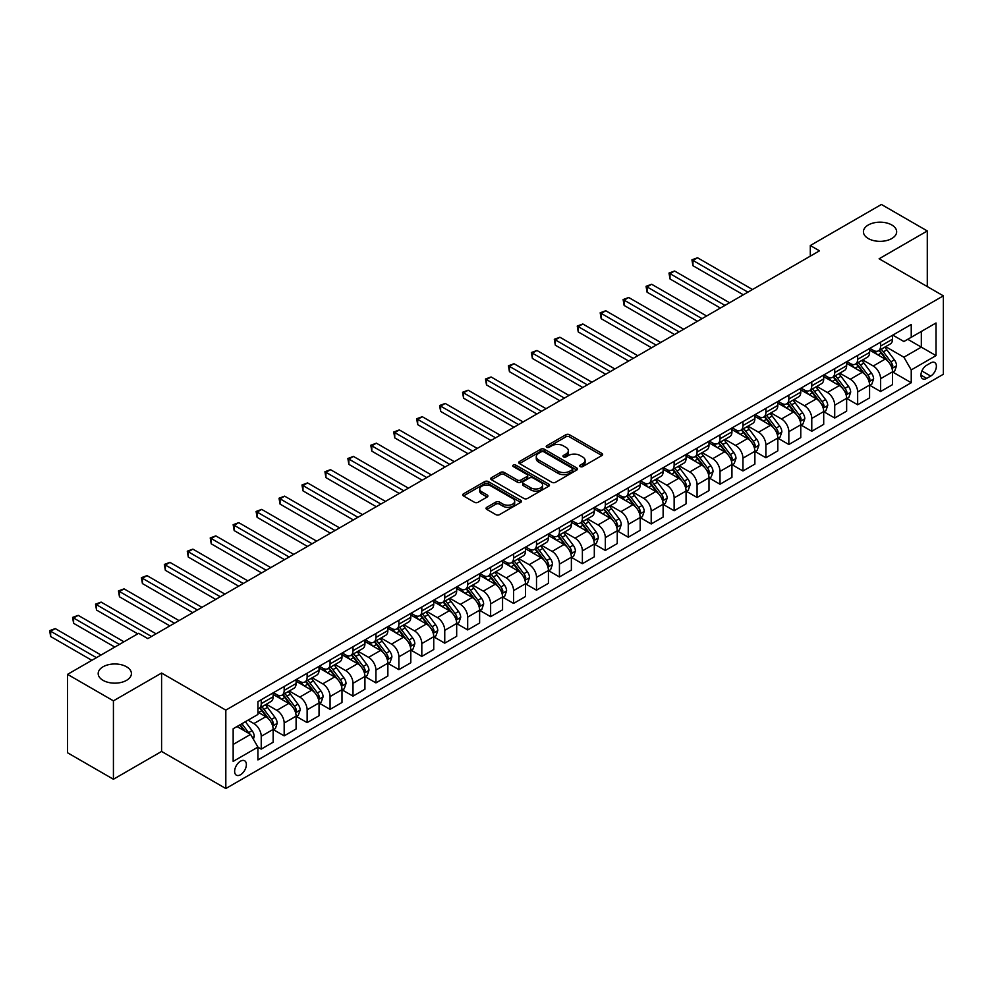<?xml version="1.0" encoding="UTF-8"?>
<svg xmlns="http://www.w3.org/2000/svg" width="993" height="993" viewBox="0 0 993 993"><rect width="100%" height="100%" fill="white"/><g stroke="black" fill="none" stroke-linecap="round" stroke-linejoin="round"><path stroke-width="1.49" d="M580.235 466.573A1.787 1.03 0 0 0 582.754 466.573L601.895 455.526A2.545 1.465 0 0 0 602.639 454.484A2.545 1.465 0 0 0 601.895 453.441L569.473 434.723A2.545 1.465 0 0 0 565.873 434.723L546.733 445.77A1.787 1.03 0 0 0 546.212 446.502A1.787 1.03 0 0 0 546.733 447.235A1.787 1.03 0 0 0 549.253 447.235L551.723 445.795A8.155 4.704 0 0 1 563.254 445.795L565.96 447.359A8.155 4.704 0 0 1 568.344 450.685A8.155 4.704 0 0 1 565.96 454.012L563.478 455.439A1.787 1.03 0 0 0 562.957 456.172A1.787 1.03 0 0 0 563.478 456.904A1.787 1.03 0 0 0 565.998 456.904L568.48 455.477A8.155 4.704 0 0 1 580.011 455.477L582.705 457.028A8.155 4.704 0 0 1 585.1 460.355A8.155 4.704 0 0 1 582.705 463.681L580.235 465.121A1.787 1.03 0 0 0 579.713 465.841A1.787 1.03 0 0 0 580.235 466.573L580.235 465.121M126.545 666.787A16.608 9.595 0 0 0 108.436 664.702A16.608 9.595 0 0 0 98.183 673.564A16.608 9.595 0 0 0 103.049 680.354A16.608 9.595 0 0 0 121.158 682.427A16.608 9.595 0 0 0 131.411 673.564A16.608 9.595 0 0 0 126.545 666.787M891.788 224.977A16.608 9.595 0 0 0 873.679 222.904A16.608 9.595 0 0 0 863.426 231.754A16.608 9.595 0 0 0 868.292 238.543A16.608 9.595 0 0 0 886.389 240.616A16.608 9.595 0 0 0 896.654 231.754A16.608 9.595 0 0 0 891.788 224.977M240.505 774.751A8.304 4.791 120 0 0 245.929 767.428A8.304 4.791 120 0 0 244.65 760.775A8.304 4.791 120 0 0 240.505 761.184A8.304 4.791 120 0 0 235.08 768.508A8.304 4.791 120 0 0 236.346 775.161A8.304 4.791 120 0 0 240.505 774.751M486.793 507.311A2.545 1.465 0 0 0 486.049 508.354A2.545 1.465 0 0 0 486.793 509.397L495.892 514.647A2.545 1.465 0 0 0 499.491 514.647L520.742 502.371A2.545 1.465 0 0 0 521.486 501.328A2.545 1.465 0 0 0 520.742 500.298L488.32 481.58A2.545 1.465 0 0 0 484.721 481.58L463.47 493.844A2.545 1.465 0 0 0 462.713 494.886A2.545 1.465 0 0 0 463.47 495.929L474.455 502.272A2.545 1.465 0 0 0 478.055 502.272L487.153 497.021A2.545 1.465 0 0 0 487.898 495.979A2.545 1.465 0 0 0 487.153 494.936L481.704 491.796A6.814 3.935 0 0 1 479.706 489.015A6.814 3.935 0 0 1 483.914 485.378A6.814 3.935 0 0 1 491.336 486.222L512.686 498.548A6.814 3.935 0 0 1 514.684 501.328A6.814 3.935 0 0 1 510.476 504.965A6.814 3.935 0 0 1 503.054 504.121L499.491 502.061A2.545 1.465 0 0 0 495.892 502.061L486.793 507.311L486.793 509.397L495.892 504.183L495.892 502.061M161.586 673.043L113.425 700.847L67.536 674.359L67.536 752.768L113.425 779.257L161.586 751.44L225.821 788.529L225.821 710.119L161.586 673.043L161.586 751.44M927.288 286.592L927.288 230.959L879.115 258.776L943.35 295.852L225.821 710.119M927.288 230.959L881.412 204.471L810.3 245.532L810.3 256.132M67.536 674.359L138.648 633.311L147.833 638.598L819.486 250.832L810.3 245.532M551.909 482.3A2.545 1.465 0 0 0 555.509 482.3L576.759 470.037A2.545 1.465 0 0 0 577.516 468.994A2.545 1.465 0 0 0 576.759 467.951L544.338 449.233A2.545 1.465 0 0 0 540.738 449.233L519.488 461.509A2.545 1.465 0 0 0 518.743 462.539A2.545 1.465 0 0 0 519.488 463.582L551.909 482.3M513.977 466.958A1.787 1.03 0 0 1 515.789 467.206L515.789 465.096L548.757 484.125A2.545 1.465 0 0 1 549.501 485.167A2.545 1.465 0 0 1 548.757 486.198L527.494 498.474A2.545 1.465 0 0 1 523.894 498.474L491.473 479.756L491.473 477.67A2.545 1.465 0 0 0 490.728 478.713A2.545 1.465 0 0 0 491.473 479.756M491.473 477.67L500.571 472.42A2.545 1.465 0 0 1 504.171 472.42L517.328 480.016A2.545 1.465 0 0 0 520.928 480.016L526.96 476.528A2.545 1.465 0 0 0 527.705 475.486A2.545 1.465 0 0 0 526.96 474.455L513.269 466.549A1.787 1.03 0 0 1 512.748 465.816A1.787 1.03 0 0 1 513.853 464.873A1.787 1.03 0 0 1 515.789 465.096M930.689 362.929L926.655 365.25A8.043 4.642 120 0 0 921.392 372.35A8.043 4.642 120 0 0 922.634 378.792A8.043 4.642 120 0 0 926.655 378.395L930.689 376.062A8.043 4.642 120 0 0 935.94 368.974A8.043 4.642 120 0 0 934.711 362.532A8.043 4.642 120 0 0 930.689 362.929M225.821 788.529L943.35 374.262L943.35 295.852M892.794 335.113L903.891 341.518L911.239 337.285L911.239 324.463L257.932 701.641L257.932 714.463L233.156 728.763L233.156 761.395L257.932 747.096L257.932 759.918L911.239 382.739L911.239 369.917L903.891 357.207L885.644 346.669M911.239 337.285L936.014 322.986L936.014 355.618L911.239 369.917M113.425 700.847L113.425 779.257M907.751 339.296L921.33 347.14L921.33 331.463L936.014 322.986M903.891 357.207L921.33 347.14L936.014 355.618M233.156 744.452L250.596 734.386L237.017 726.541M257.932 747.208L261.233 749.107L261.233 736.285A10.377 5.995 -120 0 0 253.898 723.574L248.027 720.186M261.233 749.107L273.162 742.218L273.162 729.408A10.377 5.995 -120 0 0 265.826 716.685L257.932 712.13M273.447 729.669L284.172 735.863L284.172 723.041A10.377 5.995 -120 0 0 276.836 710.33L266.298 704.248M284.172 735.863L296.1 728.974L296.1 716.164A10.377 5.995 -120 0 0 288.764 703.441L273.162 694.442M296.386 716.425L307.122 722.619L307.122 709.809A10.377 5.995 -120 0 0 299.774 697.086L289.236 691.004M307.122 722.619L319.038 715.742L319.038 702.92A10.377 5.995 -120 0 0 311.703 690.197L296.1 681.198M319.324 703.181L330.061 709.374L330.061 696.565A10.377 5.995 -120 0 0 322.713 683.842L312.174 677.76M330.061 709.374L341.989 702.498L341.989 689.676A10.377 5.995 -120 0 0 334.641 676.953L319.038 667.954M342.262 689.936L352.999 696.13L352.999 683.321A10.377 5.995 -120 0 0 345.651 670.598L335.113 664.516M352.999 696.13L364.928 689.254L364.928 676.432A10.377 5.995 -120 0 0 357.579 663.709L341.989 654.71M365.201 676.692L375.937 682.886L375.937 670.076A10.377 5.995 -120 0 0 368.589 657.354L358.051 651.271M375.937 682.886L387.866 676.01L387.866 663.187A10.377 5.995 -120 0 0 380.518 650.477L364.928 641.466M388.139 663.448L398.876 669.642L398.876 656.832A10.377 5.995 -120 0 0 391.527 644.109L380.989 638.027M398.876 669.642L410.804 662.765L410.804 649.943A10.377 5.995 -120 0 0 403.456 637.233L387.866 628.221M411.077 650.204L421.814 656.41L421.814 643.588A10.377 5.995 -120 0 0 414.466 630.865L403.928 624.783M421.814 656.41L433.742 649.521L433.742 636.699A10.377 5.995 -120 0 0 426.394 623.989L410.804 614.977M434.015 636.96L444.752 643.166L444.752 630.344A10.377 5.995 -120 0 0 437.404 617.621L426.866 611.539M444.752 643.166L456.681 636.277L456.681 623.455A10.377 5.995 -120 0 0 449.332 610.745L433.742 601.733M456.954 623.716L467.691 629.922L467.691 617.1A10.377 5.995 -120 0 0 460.342 604.377L449.804 598.295M467.691 629.922L479.619 623.033L479.619 610.211A10.377 5.995 -120 0 0 472.271 597.501L456.681 588.489M479.892 610.472L490.629 616.678L490.629 603.856A10.377 5.995 -120 0 0 483.293 591.145L472.742 585.051M490.629 616.678L502.557 609.789L502.557 596.967A10.377 5.995 -120 0 0 495.222 584.256L479.619 575.245M502.83 597.227L513.567 603.434L513.567 590.612A10.377 5.995 -120 0 0 506.231 577.901L495.681 571.807M513.567 603.434L525.496 596.545L525.496 583.723A10.377 5.995 -120 0 0 518.16 571.012L502.557 562.001M525.769 583.983L536.505 590.19L536.505 577.367A10.377 5.995 -120 0 0 529.17 564.657L518.631 558.562M536.505 590.19L548.434 583.301L548.434 570.479A10.377 5.995 -120 0 0 541.098 557.768L525.496 548.757M548.707 570.739L559.444 576.945L559.444 564.123A10.377 5.995 -120 0 0 552.108 551.413L541.57 545.318M559.444 576.945L571.372 570.056L571.372 557.234A10.377 5.995 -120 0 0 564.036 544.524L548.434 535.512M571.645 557.495L582.382 563.701L582.382 550.879A10.377 5.995 -120 0 0 575.046 538.169L564.508 532.074M582.382 563.701L594.311 556.812L594.311 543.99A10.377 5.995 -120 0 0 586.975 531.28L571.372 522.268M594.584 544.251L605.32 550.457L605.32 537.635A10.377 5.995 -120 0 0 597.985 524.925L587.446 518.83M605.32 550.457L617.249 543.568L617.249 530.746A10.377 5.995 -120 0 0 609.913 518.036L594.311 509.024M617.522 531.019L628.259 537.213L628.259 524.391A10.377 5.995 -120 0 0 620.923 511.68L610.385 505.598M628.259 537.213L640.187 530.324L640.187 517.502A10.377 5.995 -120 0 0 632.851 504.792L617.249 495.78M640.46 517.775L651.197 523.969L651.197 511.147A10.377 5.995 -120 0 0 643.861 498.436L633.323 492.354M651.197 523.969L663.125 517.08L663.125 504.258A10.377 5.995 -120 0 0 655.79 491.547L640.187 482.536M663.398 504.531L674.135 510.725L674.135 497.903A10.377 5.995 -120 0 0 666.8 485.192L656.261 479.11M674.135 510.725L686.064 503.836L686.064 491.014A10.377 5.995 -120 0 0 678.728 478.303L663.125 469.292M686.337 491.287L697.074 497.481L697.074 484.658A10.377 5.995 -120 0 0 689.738 471.948L679.2 465.866M697.074 497.481L709.002 490.592L709.002 477.77A10.377 5.995 -120 0 0 701.666 465.059L686.064 456.06M709.275 478.043L720.012 484.236L720.012 471.414A10.377 5.995 -120 0 0 712.676 458.704L702.138 452.622M720.012 484.236L731.94 477.348L731.94 464.525A10.377 5.995 -120 0 0 724.605 451.815L709.002 442.816M732.226 464.798L742.95 470.992L742.95 458.17A10.377 5.995 -120 0 0 735.614 445.46L725.076 439.378M742.95 470.992L754.879 464.103L754.879 451.281A10.377 5.995 -120 0 0 747.543 438.571L731.94 429.572M755.164 451.554L765.888 457.748L765.888 444.926A10.377 5.995 -120 0 0 758.553 432.216L748.014 426.134M765.888 457.748L777.817 450.859L777.817 438.037A10.377 5.995 -120 0 0 770.481 425.327L754.879 416.328M778.102 438.31L788.839 444.504L788.839 431.682A10.377 5.995 -120 0 0 781.491 418.972L770.953 412.889M788.839 444.504L800.768 437.615L800.768 424.793A10.377 5.995 -120 0 0 793.419 412.083L777.817 403.084M801.041 425.066L811.778 431.26L811.778 418.438A10.377 5.995 -120 0 0 804.429 405.727L793.891 399.645M811.778 431.26L823.706 424.371L823.706 411.561A10.377 5.995 -120 0 0 816.358 398.838L800.768 389.839M823.979 411.822L834.716 418.016L834.716 405.194A10.377 5.995 -120 0 0 827.368 392.483L816.829 386.401M834.716 418.016L846.644 411.127L846.644 398.317A10.377 5.995 -120 0 0 839.296 385.594L823.706 376.595M846.917 398.578L857.654 404.772L857.654 391.95A10.377 5.995 -120 0 0 850.306 379.239L839.768 373.157M857.654 404.772L869.583 397.883L869.583 385.073A10.377 5.995 -120 0 0 862.234 372.35L846.644 363.351M869.856 385.334L880.592 391.527L880.592 378.705A10.377 5.995 -120 0 0 873.244 365.995L862.706 359.913M880.592 391.527L892.521 384.639L892.521 371.829A10.377 5.995 -120 0 0 885.173 359.106L869.583 350.107M869.856 348.357L873.244 350.318A10.377 5.995 -120 0 0 878.445 350.827A10.377 5.995 -120 0 0 880.592 346.073L880.592 342.163M846.917 361.601L850.306 363.562A10.377 5.995 -120 0 0 855.494 364.071A10.377 5.995 -120 0 0 857.654 359.317L857.654 355.407M823.979 374.845L827.368 376.806A10.377 5.995 -120 0 0 832.556 377.315A10.377 5.995 -120 0 0 834.716 372.561L834.716 368.651M801.041 388.089L804.429 390.05A10.377 5.995 -120 0 0 809.618 390.559A10.377 5.995 -120 0 0 811.778 385.805L811.778 381.883M778.102 401.333L781.491 403.295A10.377 5.995 -120 0 0 786.679 403.803A10.377 5.995 -120 0 0 788.839 399.049L788.839 395.127M755.164 414.577L758.553 416.539A10.377 5.995 -120 0 0 763.741 417.048A10.377 5.995 -120 0 0 765.888 412.294L765.888 408.371M732.226 427.822L735.614 429.783A10.377 5.995 -120 0 0 740.803 430.292A10.377 5.995 -120 0 0 742.95 425.538L742.95 421.615M709.275 441.066L712.676 443.027A10.377 5.995 -120 0 0 717.865 443.536A10.377 5.995 -120 0 0 720.012 438.782L720.012 434.86M686.337 454.31L689.738 456.271A10.377 5.995 -120 0 0 694.926 456.78A10.377 5.995 -120 0 0 697.074 452.026L697.074 448.104M663.398 467.554L666.8 469.515A10.377 5.995 -120 0 0 671.988 470.024A10.377 5.995 -120 0 0 674.135 465.27L674.135 461.348M640.46 480.798L643.861 482.747A10.377 5.995 -120 0 0 649.05 483.268A10.377 5.995 -120 0 0 651.197 478.514L651.197 474.592M617.522 494.042L620.923 495.991A10.377 5.995 -120 0 0 626.111 496.512A10.377 5.995 -120 0 0 628.259 491.758L628.259 487.836M594.584 507.274L597.985 509.235A10.377 5.995 -120 0 0 603.173 509.757A10.377 5.995 -120 0 0 605.32 505.003L605.32 501.08M571.645 520.518L575.046 522.479A10.377 5.995 -120 0 0 580.235 523.001A10.377 5.995 -120 0 0 582.382 518.247L582.382 514.324M548.707 533.762L552.108 535.724A10.377 5.995 -120 0 0 557.296 536.245A10.377 5.995 -120 0 0 559.444 531.491L559.444 527.568M525.769 547.006L529.17 548.968A10.377 5.995 -120 0 0 534.358 549.489A10.377 5.995 -120 0 0 536.505 544.735L536.505 540.813M502.83 560.251L506.231 562.212A10.377 5.995 -120 0 0 511.42 562.733A10.377 5.995 -120 0 0 513.567 557.979L513.567 554.057M479.892 573.495L483.293 575.456A10.377 5.995 -120 0 0 488.482 575.977A10.377 5.995 -120 0 0 490.629 571.223L490.629 567.301M456.954 586.739L460.342 588.7A10.377 5.995 -120 0 0 465.543 589.221A10.377 5.995 -120 0 0 467.691 584.467L467.691 580.545M434.015 599.983L437.404 601.944A10.377 5.995 -120 0 0 442.605 602.466A10.377 5.995 -120 0 0 444.752 597.712L444.752 593.789M411.077 613.227L414.466 615.188A10.377 5.995 -120 0 0 419.667 615.71A10.377 5.995 -120 0 0 421.814 610.956L421.814 607.033M388.139 626.471L391.527 628.432A10.377 5.995 -120 0 0 396.716 628.941A10.377 5.995 -120 0 0 398.876 624.2L398.876 620.277M365.201 639.715L368.589 641.677A10.377 5.995 -120 0 0 373.778 642.186A10.377 5.995 -120 0 0 375.937 637.444L375.937 633.522M342.262 652.96L345.651 654.921A10.377 5.995 -120 0 0 350.839 655.43A10.377 5.995 -120 0 0 352.999 650.688L352.999 646.766M319.324 666.204L322.713 668.165A10.377 5.995 -120 0 0 327.901 668.674A10.377 5.995 -120 0 0 330.061 663.932L330.061 660.01M296.386 679.448L299.774 681.409A10.377 5.995 -120 0 0 304.963 681.918A10.377 5.995 -120 0 0 307.122 677.164L307.122 673.254M273.447 692.692L276.836 694.653A10.377 5.995 -120 0 0 282.024 695.162A10.377 5.995 -120 0 0 284.172 690.408L284.172 686.498M892.794 372.09L911.239 382.739M878.445 350.827L890.373 343.938A10.377 5.995 -120 0 0 892.521 339.196L892.521 335.274M855.494 364.071L867.423 357.182A10.377 5.995 -120 0 0 869.583 352.441L869.583 348.518M832.556 377.315L844.484 370.426A10.377 5.995 -120 0 0 846.644 365.685L846.644 361.762M809.618 390.559L821.546 383.67A10.377 5.995 -120 0 0 823.706 378.916L823.706 375.006M786.679 403.803L798.608 396.915A10.377 5.995 -120 0 0 800.768 392.161L800.768 388.251M763.741 417.048L775.67 410.159A10.377 5.995 -120 0 0 777.817 405.405L777.817 401.495M740.803 430.292L752.731 423.403A10.377 5.995 -120 0 0 754.879 418.649L754.879 414.739M717.865 443.536L729.793 436.647A10.377 5.995 -120 0 0 731.94 431.893L731.94 427.983M694.926 456.78L706.855 449.891A10.377 5.995 -120 0 0 709.002 445.137L709.002 441.215M671.988 470.024L683.916 463.135A10.377 5.995 -120 0 0 686.064 458.381L686.064 454.459M649.05 483.268L660.978 476.379A10.377 5.995 -120 0 0 663.125 471.625L663.125 467.703M626.111 496.512L638.04 489.623A10.377 5.995 -120 0 0 640.187 484.869L640.187 480.947M603.173 509.757L615.101 502.868A10.377 5.995 -120 0 0 617.249 498.114L617.249 494.191M580.235 523.001L592.163 516.112A10.377 5.995 -120 0 0 594.311 511.358L594.311 507.435M557.296 536.245L569.225 529.356A10.377 5.995 -120 0 0 571.372 524.602L571.372 520.68M534.358 549.489L546.287 542.6A10.377 5.995 -120 0 0 548.434 537.846L548.434 533.924M511.42 562.733L523.348 555.844A10.377 5.995 -120 0 0 525.496 551.09L525.496 547.168M488.482 575.977L500.41 569.088A10.377 5.995 -120 0 0 502.557 564.334L502.557 560.412M465.543 589.221L477.472 582.332A10.377 5.995 -120 0 0 479.619 577.578L479.619 573.656M442.605 602.466L454.533 595.577A10.377 5.995 -120 0 0 456.681 590.823L456.681 586.9M419.667 615.71L431.595 608.821A10.377 5.995 -120 0 0 433.742 604.067L433.742 600.144M396.716 628.941L408.644 622.065A10.377 5.995 -120 0 0 410.804 617.311L410.804 613.389M373.778 642.186L385.706 635.309A10.377 5.995 -120 0 0 387.866 630.555L387.866 626.633M350.839 655.43L362.768 648.553A10.377 5.995 -120 0 0 364.928 643.799L364.928 639.877M327.901 668.674L339.829 661.797A10.377 5.995 -120 0 0 341.989 657.043L341.989 653.121M304.963 681.918L316.891 675.041A10.377 5.995 -120 0 0 319.038 670.287L319.038 666.365M282.024 695.162L293.953 688.273A10.377 5.995 -120 0 0 296.1 683.532L296.1 679.609M257.932 708.828A10.377 5.995 -120 0 0 259.086 708.406L271.015 701.517A10.377 5.995 -120 0 0 273.162 696.776L273.162 692.853M259.086 708.406A10.377 5.995 -120 0 0 261.233 703.652L261.233 699.742M250.596 734.386L257.932 747.096M580.942 466.822L582.705 465.804A8.155 4.704 0 0 0 585.1 462.477L585.1 460.355M568.344 450.685L568.344 452.808A8.155 4.704 0 0 1 565.96 456.135L564.198 457.152M601.895 453.441L601.895 455.526L569.473 436.846A2.545 1.465 0 0 0 565.873 436.846L547.441 447.483M576.759 467.951L576.759 470.037L544.338 451.356A2.545 1.465 0 0 0 540.738 451.356L519.513 463.607M572.266 469.714A1.787 1.03 0 0 0 572.787 468.994A1.787 1.03 0 0 0 572.266 468.262L543.804 451.827A1.787 1.03 0 0 0 541.284 451.827L538.665 453.342A8.155 4.704 0 0 0 536.282 456.668A8.155 4.704 0 0 0 538.665 459.995L558.128 471.228A8.155 4.704 0 0 0 569.647 471.228L572.266 469.714L572.266 471.836A1.787 1.03 0 0 0 572.787 471.104L572.787 468.994M536.282 456.668L536.282 458.791A8.155 4.704 0 0 0 538.665 462.117L538.665 459.995M572.266 471.836L569.647 473.351A8.155 4.704 0 0 1 558.128 473.351L538.665 462.117M491.51 479.768L500.571 474.542L500.571 472.42M527.705 475.486L527.705 477.608A2.545 1.465 0 0 1 526.96 478.651L520.928 482.139A2.545 1.465 0 0 1 517.328 482.139L504.171 474.542A2.545 1.465 0 0 0 500.571 474.542M515.789 467.206L548.719 486.222M530.97 487.898A6.814 3.935 0 0 0 538.392 488.742A6.814 3.935 0 0 0 542.6 485.105A6.814 3.935 0 0 0 540.602 482.325L533.08 477.981A2.545 1.465 0 0 0 529.48 477.981L523.448 481.468A2.545 1.465 0 0 0 522.703 482.511A2.545 1.465 0 0 0 523.448 483.554L530.97 487.898L530.97 490.008A6.814 3.935 0 0 0 538.392 490.865A6.814 3.935 0 0 0 542.6 487.228L542.6 485.105M522.703 482.511L522.703 484.634A2.545 1.465 0 0 0 523.448 485.664L523.448 483.554M530.97 490.008L523.448 485.664M514.684 501.328L514.684 503.451A6.814 3.935 0 0 1 510.476 507.088A6.814 3.935 0 0 1 503.054 506.231L499.491 504.183A2.545 1.465 0 0 0 495.892 504.183M479.706 489.015L479.706 491.125A6.814 3.935 0 0 0 481.704 493.906L481.704 491.796M487.116 497.034L481.704 493.906M520.717 502.396L488.32 483.69A2.545 1.465 0 0 0 484.721 483.69L463.495 495.941L463.47 493.844M892.521 372.251L894.718 370.972L896.555 365.685A6.877 3.972 -120 0 0 894.358 359.826L886.861 349.809A19.848 11.457 -120 0 0 884.689 347.215M877.241 354.526A19.848 11.457 -120 0 0 873.17 350.268M891.888 368.031L892.844 365.97A6.877 3.972 -120 0 0 890.87 361.837L883.373 351.832A19.848 11.457 -120 0 0 881.213 349.238M879.364 350.293A16.484 9.52 60 0 1 882.069 353.371L888.412 361.849M752.495 289.497L697.533 257.77L692.953 260.414L692.953 265.714L743.323 294.797M879.004 350.504A19.848 11.457 60 0 1 881.176 353.098L886.153 359.751M692.953 265.714L691.935 259.831L747.915 292.153M691.935 259.831L697.533 257.77M869.583 385.495L871.78 384.217L873.617 378.916A6.877 3.972 -120 0 0 871.42 373.07L863.922 363.053A19.848 11.457 -120 0 0 861.75 360.459M854.303 367.77A19.848 11.457 -120 0 0 850.231 363.512M868.949 381.275L869.905 379.214A6.877 3.972 -120 0 0 867.932 375.081L860.435 365.064A19.848 11.457 -120 0 0 858.275 362.47M856.425 363.537A16.484 9.52 60 0 1 859.131 366.616L865.474 375.093M729.557 302.741L674.595 271.015L670.014 273.658L670.014 278.959L720.384 308.041M856.065 363.748A19.848 11.457 60 0 1 858.237 366.343L863.215 372.996M670.014 278.959L668.997 273.075L724.977 305.397M668.997 273.075L674.595 271.015M846.644 398.739L848.841 397.461L850.678 392.161A6.877 3.972 -120 0 0 848.481 386.314L840.984 376.297A19.848 11.457 -120 0 0 838.812 373.703M831.364 381.014A19.848 11.457 -120 0 0 827.293 376.757M846.011 394.519L846.967 392.458A6.877 3.972 -120 0 0 844.993 388.325L837.496 378.308A19.848 11.457 -120 0 0 835.324 375.714M833.487 376.781A16.484 9.52 60 0 1 836.193 379.86L842.536 388.337M706.619 315.985L651.656 284.259L647.076 286.903L647.076 292.203L697.446 321.285M833.127 376.992A19.848 11.457 60 0 1 835.299 379.587L840.277 386.24M647.076 292.203L646.058 286.319L702.026 318.641M646.058 286.319L651.656 284.259M823.706 411.983L825.903 410.705L827.74 405.405A6.877 3.972 -120 0 0 825.543 399.558L818.046 389.541A19.848 11.457 -120 0 0 815.874 386.947M808.426 394.258A19.848 11.457 -120 0 0 804.355 390.001M823.073 407.763L824.029 405.703A6.877 3.972 -120 0 0 822.055 401.569L814.558 391.552A19.848 11.457 -120 0 0 812.386 388.958M810.549 390.026A16.484 9.52 60 0 1 813.255 393.104L819.597 401.582M683.68 329.229L628.718 297.503L624.138 300.147L624.138 305.447L674.508 334.529M810.189 390.237A19.848 11.457 60 0 1 812.361 392.831L817.338 399.484M624.138 305.447L623.12 299.563L679.088 331.885M623.12 299.563L628.718 297.503M800.768 425.227L802.965 423.949L804.802 418.649A6.877 3.972 -120 0 0 802.605 412.803L795.108 402.786A19.848 11.457 -120 0 0 792.935 400.191M785.488 407.502A19.848 11.457 -120 0 0 781.417 403.245M800.135 421.007L801.09 418.947A6.877 3.972 -120 0 0 799.117 414.813L791.62 404.796A19.848 11.457 -120 0 0 789.447 402.202M787.61 403.27A16.484 9.52 60 0 1 790.304 406.348L796.659 414.813M660.742 342.473L605.78 310.747L601.187 313.391L601.187 318.691L651.569 347.773M787.25 403.481A19.848 11.457 60 0 1 789.423 406.075L794.4 412.728M601.187 318.691L600.182 312.807L656.15 345.13M600.182 312.807L605.78 310.747M777.817 438.472L780.026 437.193L781.863 431.893A6.877 3.972 -120 0 0 779.666 426.047L772.169 416.03A19.848 11.457 -120 0 0 769.997 413.436M762.537 420.747A19.848 11.457 -120 0 0 758.478 416.489M777.196 434.251L778.152 432.191A6.877 3.972 -120 0 0 776.178 428.057L768.681 418.041A19.848 11.457 -120 0 0 766.509 415.446M764.672 416.514A16.484 9.52 60 0 1 767.366 419.592L773.721 428.057M637.804 355.717L582.841 323.991L578.249 326.635L578.249 331.935L628.631 361.018M764.312 416.725A19.848 11.457 60 0 1 766.472 419.319L771.462 425.972M578.249 331.935L577.243 326.052L633.211 358.374M577.243 326.052L582.841 323.991M754.879 451.716L757.088 450.437L758.925 445.137A6.877 3.972 -120 0 0 756.728 439.291L749.231 429.274A19.848 11.457 -120 0 0 747.059 426.68M739.599 433.991A19.848 11.457 -120 0 0 735.54 429.733M754.258 447.495L755.214 445.435A6.877 3.972 -120 0 0 753.24 441.302L745.743 431.285A19.848 11.457 -120 0 0 743.571 428.691M741.721 429.758A16.484 9.52 60 0 1 744.427 432.836L750.782 441.302M614.866 368.962L559.903 337.235L555.31 339.879L555.31 345.179L605.693 374.262M741.374 429.969A19.848 11.457 60 0 1 743.534 432.563L748.523 439.216M555.31 345.179L554.305 339.296L610.273 371.618M554.305 339.296L559.903 337.235M731.94 464.96L734.15 463.681L735.987 458.381A6.877 3.972 -120 0 0 733.79 452.523L726.293 442.518A19.848 11.457 -120 0 0 724.12 439.924M716.661 447.235A19.848 11.457 -120 0 0 712.602 442.977M731.32 460.74L732.263 458.679A6.877 3.972 -120 0 0 730.302 454.546L722.805 444.529A19.848 11.457 -120 0 0 720.633 441.935M718.783 443.002A16.484 9.52 60 0 1 721.489 446.08L727.844 454.546M591.927 382.206L536.965 350.479L532.372 353.123L532.372 358.423L582.754 387.506M718.435 443.213A19.848 11.457 60 0 1 720.595 445.807L725.585 452.46M532.372 358.423L531.367 352.54L587.335 384.862M531.367 352.54L536.965 350.479M709.002 478.192L711.211 476.925L713.048 471.625A6.877 3.972 -120 0 0 710.851 465.767L703.354 455.762A19.848 11.457 -120 0 0 701.182 453.168M693.722 460.479A19.848 11.457 -120 0 0 689.663 456.221M708.381 473.984L709.325 471.923A6.877 3.972 -120 0 0 707.364 467.79L699.866 457.773A19.848 11.457 -120 0 0 697.694 455.179M695.845 456.246A16.484 9.52 60 0 1 698.551 459.325L704.906 467.79M568.989 395.45L514.026 363.723L509.434 366.367L509.434 371.667L559.816 400.75M695.497 456.457A19.848 11.457 60 0 1 697.657 459.051L702.647 465.705M509.434 371.667L508.428 365.784L564.396 398.094M508.428 365.784L514.026 363.723M686.064 491.436L688.273 490.17L690.098 484.869A6.877 3.972 -120 0 0 687.913 479.011L680.416 469.006A19.848 11.457 -120 0 0 678.244 466.412M670.784 473.723A19.848 11.457 -120 0 0 666.725 469.466M685.443 487.228L686.386 485.167A6.877 3.972 -120 0 0 684.425 481.034L676.928 471.017A19.848 11.457 -120 0 0 674.756 468.423M672.906 469.49A16.484 9.52 60 0 1 675.612 472.569L681.955 481.034M546.051 408.694L491.088 376.968L486.496 379.611L486.496 384.912L536.865 413.994M672.559 469.701A19.848 11.457 60 0 1 674.719 472.296L679.708 478.949M486.496 384.912L485.49 379.028L541.458 411.338M485.49 379.028L491.088 376.968M663.125 504.68L665.335 503.414L667.159 498.114A6.877 3.972 -120 0 0 664.975 492.255L657.478 482.25A19.848 11.457 -120 0 0 655.306 479.656M647.846 486.967A19.848 11.457 -120 0 0 643.787 482.71M662.505 500.472L663.448 498.412A6.877 3.972 -120 0 0 661.487 494.278L653.99 484.261A19.848 11.457 -120 0 0 651.818 481.667M649.968 482.735A16.484 9.52 60 0 1 652.674 485.813L659.017 494.278M523.112 421.938L468.15 390.212L463.557 392.856L463.557 398.156L513.927 427.238M649.621 482.946A19.848 11.457 60 0 1 651.78 485.54L656.77 492.193M463.557 398.156L462.552 392.272L518.52 424.582M462.552 392.272L468.15 390.212M640.187 517.924L642.397 516.658L644.221 511.358A6.877 3.972 -120 0 0 642.037 505.499L634.527 495.495A19.848 11.457 -120 0 0 632.367 492.9M624.907 500.211A19.848 11.457 -120 0 0 620.848 495.954M639.566 513.716L640.51 511.656A6.877 3.972 -120 0 0 638.549 507.51L631.051 497.505A19.848 11.457 -120 0 0 628.879 494.911M627.03 495.979A16.484 9.52 60 0 1 629.736 499.057L636.079 507.522M500.174 435.182L445.212 403.456L440.619 406.1L440.619 411.4L490.989 440.482M626.682 496.19A19.848 11.457 60 0 1 628.842 498.784L633.832 505.437M440.619 411.4L439.614 405.516L495.581 437.826M439.614 405.516L445.212 403.456M617.249 531.168L619.458 529.902L621.283 524.602A6.877 3.972 -120 0 0 619.098 518.743L611.589 508.739A19.848 11.457 -120 0 0 609.429 506.145M601.969 513.455A19.848 11.457 -120 0 0 597.91 509.198M616.628 526.96L617.572 524.9A6.877 3.972 -120 0 0 615.61 520.754L608.113 510.75A19.848 11.457 -120 0 0 605.941 508.155M604.092 509.223A16.484 9.52 60 0 1 606.797 512.301L613.14 520.766M477.236 448.426L422.273 416.7L417.681 419.344L417.681 424.644L468.051 453.727M603.744 509.421A19.848 11.457 60 0 1 605.904 512.016L610.894 518.681M417.681 424.644L416.675 418.761L472.643 451.07M416.675 418.761L422.273 416.7M594.311 544.412L596.508 543.146L598.345 537.846A6.877 3.972 -120 0 0 596.148 531.987L588.65 521.983A19.848 11.457 -120 0 0 586.491 519.389M579.031 526.7A19.848 11.457 -120 0 0 574.972 522.442M593.69 540.204L594.633 538.144A6.877 3.972 -120 0 0 592.672 533.998L585.162 523.994A19.848 11.457 -120 0 0 583.003 521.399M581.153 522.467A16.484 9.52 60 0 1 583.859 525.545L590.202 534.011M454.298 461.671L399.335 429.932L394.742 432.588L394.742 437.888L445.112 466.971M580.806 522.666A19.848 11.457 60 0 1 582.965 525.26L587.955 531.925M394.742 437.888L393.737 432.005L449.705 464.314M393.737 432.005L399.335 429.932M571.372 557.656L573.569 556.39L575.406 551.09A6.877 3.972 -120 0 0 573.209 545.231L565.712 535.227A19.848 11.457 -120 0 0 563.552 532.633M556.092 539.944A19.848 11.457 -120 0 0 552.034 535.686M570.752 553.449L571.695 551.388A6.877 3.972 -120 0 0 569.734 547.242L562.224 537.238A19.848 11.457 -120 0 0 560.064 534.644M558.215 535.711A16.484 9.52 60 0 1 560.921 538.789L567.264 547.255M431.347 474.915L376.397 443.176L371.804 445.832L371.804 451.132L422.174 480.215M557.855 535.91A19.848 11.457 60 0 1 560.027 538.504L565.017 545.169M371.804 451.132L370.799 445.249L426.767 477.559M370.799 445.249L376.397 443.176M548.434 570.901L550.631 569.634L552.468 564.334A6.877 3.972 -120 0 0 550.271 558.476L542.774 548.471A19.848 11.457 -120 0 0 540.614 545.877M533.154 553.175A19.848 11.457 -120 0 0 529.095 548.93M547.813 566.693L548.757 564.632A6.877 3.972 -120 0 0 546.783 560.486L539.286 550.482A19.848 11.457 -120 0 0 537.126 547.888M535.277 548.955A16.484 9.52 60 0 1 537.983 552.034L544.325 560.499M408.408 488.159L353.458 456.42L348.866 459.076L348.866 464.376L399.236 493.459M534.917 549.154A19.848 11.457 60 0 1 537.089 551.748L542.079 558.401M348.866 464.376L347.86 458.493L403.828 490.803M347.86 458.493L353.458 456.42M525.496 584.145L527.693 582.879L529.53 577.578A6.877 3.972 -120 0 0 527.333 571.72L519.836 561.715A19.848 11.457 -120 0 0 517.676 559.121M510.216 566.42A19.848 11.457 -120 0 0 506.145 562.175M524.863 579.937L525.818 577.876A6.877 3.972 -120 0 0 523.845 573.731L516.348 563.726A19.848 11.457 -120 0 0 514.188 561.132M512.338 562.199A16.484 9.52 60 0 1 515.044 565.278L521.387 573.743M385.47 501.403L330.52 469.664L325.927 472.32L325.927 477.621L376.297 506.703M511.978 562.398A19.848 11.457 60 0 1 514.151 564.992L519.14 571.645M325.927 477.621L324.922 471.737L380.89 504.047M324.922 471.737L330.52 469.664M502.557 597.389L504.754 596.123L506.591 590.823A6.877 3.972 -120 0 0 504.394 584.964L496.897 574.959A19.848 11.457 -120 0 0 494.737 572.365M487.278 579.664A19.848 11.457 -120 0 0 483.206 575.419M501.924 593.181L502.88 591.12A6.877 3.972 -120 0 0 500.906 586.975L493.409 576.97A19.848 11.457 -120 0 0 491.25 574.376M489.4 575.443A16.484 9.52 60 0 1 492.106 578.522L498.449 586.987M362.532 514.647L307.569 482.908L302.989 485.565L302.989 490.865L353.359 519.947M489.04 575.642A19.848 11.457 60 0 1 491.212 578.236L496.19 584.889M302.989 490.865L301.984 484.981L357.952 517.291M301.984 484.981L307.569 482.908M479.619 610.633L481.816 609.367L483.653 604.067A6.877 3.972 -120 0 0 481.456 598.208L473.959 588.204A19.848 11.457 -120 0 0 471.799 585.609M464.339 592.908A19.848 11.457 -120 0 0 460.268 588.663M478.986 606.425L479.942 604.352A6.877 3.972 -120 0 0 477.968 600.219L470.471 590.214A19.848 11.457 -120 0 0 468.311 587.62M466.462 588.688A16.484 9.52 60 0 1 469.168 591.766L475.51 600.231M339.594 527.891L284.631 496.152L280.051 498.809L280.051 504.096L330.421 533.179M466.102 588.886A19.848 11.457 60 0 1 468.274 591.48L473.251 598.134M280.051 504.096L279.033 498.225L335.013 530.535M279.033 498.225L284.631 496.152M456.681 623.877L458.878 622.611L460.715 617.311A6.877 3.972 -120 0 0 458.518 611.452L451.021 601.448A19.848 11.457 -120 0 0 448.861 598.853M441.401 606.152A19.848 11.457 -120 0 0 437.33 601.907M456.048 619.669L457.003 617.596A6.877 3.972 -120 0 0 455.03 613.463L447.533 603.459A19.848 11.457 -120 0 0 445.373 600.864M443.523 601.932A16.484 9.52 60 0 1 446.229 604.998L452.572 613.475M316.655 541.135L261.693 509.397L257.113 512.053L257.113 517.341L307.482 546.423M443.163 602.13A19.848 11.457 60 0 1 445.336 604.725L450.313 611.378M257.113 517.341L256.095 511.469L312.075 543.779M256.095 511.469L261.693 509.397M433.742 637.121L435.939 635.855L437.776 630.555A6.877 3.972 -120 0 0 435.579 624.696L428.082 614.692A19.848 11.457 -120 0 0 425.923 612.098M418.463 619.396A19.848 11.457 -120 0 0 414.391 615.151M433.109 632.913L434.065 630.84A6.877 3.972 -120 0 0 432.092 626.707L424.594 616.703A19.848 11.457 -120 0 0 422.435 614.108M420.585 615.176A16.484 9.52 60 0 1 423.291 618.242L429.634 626.72M293.717 554.379L238.754 522.641L234.174 525.297L234.174 530.585L284.544 559.667M420.225 615.375A19.848 11.457 60 0 1 422.397 617.969L427.375 624.622M234.174 530.585L233.156 524.714L289.137 557.023M233.156 524.714L238.754 522.641M410.804 650.365L413.001 649.099L414.838 643.799A6.877 3.972 -120 0 0 412.641 637.94L405.144 627.936A19.848 11.457 -120 0 0 402.972 625.342M395.524 632.64A19.848 11.457 -120 0 0 391.453 628.395M410.171 646.158L411.127 644.085A6.877 3.972 -120 0 0 409.153 639.951L401.656 629.947A19.848 11.457 -120 0 0 399.496 627.353M397.647 628.42A16.484 9.52 60 0 1 400.353 631.486L406.696 639.964M270.779 567.624L215.816 535.885L211.236 538.541L211.236 543.829L261.606 572.911M397.287 628.619A19.848 11.457 60 0 1 399.459 631.213L404.436 637.866M211.236 543.829L210.218 537.958L266.198 570.267M210.218 537.958L215.816 535.885M387.866 663.609L390.063 662.343L391.9 657.043A6.877 3.972 -120 0 0 389.703 651.185L382.206 641.168A19.848 11.457 -120 0 0 380.034 638.573M372.586 645.884A19.848 11.457 -120 0 0 368.515 641.627M387.233 659.402L388.189 657.329A6.877 3.972 -120 0 0 386.215 653.195L378.718 643.191A19.848 11.457 -120 0 0 376.558 640.597M374.709 641.664A16.484 9.52 60 0 1 377.414 644.73L383.757 653.208M247.84 580.868L192.878 549.129L188.298 551.785L188.298 557.073L238.668 586.155M374.349 641.863A19.848 11.457 60 0 1 376.521 644.457L381.498 651.11M188.298 557.073L187.28 551.202L243.248 583.512M187.28 551.202L192.878 549.129M364.928 676.854L367.125 675.575L368.962 670.287A6.877 3.972 -120 0 0 366.765 664.429L359.267 654.412A19.848 11.457 -120 0 0 357.095 651.818M349.648 659.129A19.848 11.457 -120 0 0 345.576 654.871M364.294 672.646L365.25 670.573A6.877 3.972 -120 0 0 363.277 666.44L355.779 656.435A19.848 11.457 -120 0 0 353.607 653.841M351.77 654.908A16.484 9.52 60 0 1 354.476 657.974L360.819 666.452M224.902 594.099L169.94 562.373L165.359 565.017L165.359 570.317L215.729 599.4M351.41 655.107A19.848 11.457 60 0 1 353.582 657.701L358.56 664.354M165.359 570.317L164.341 564.446L220.309 596.756M164.341 564.446L169.94 562.373M341.989 690.098L344.186 688.819L346.023 683.532A6.877 3.972 -120 0 0 343.826 677.673L336.329 667.656A19.848 11.457 -120 0 0 334.157 665.062M326.709 672.373A19.848 11.457 -120 0 0 322.638 668.115M341.356 685.89L342.312 683.817A6.877 3.972 -120 0 0 340.338 679.684L332.841 669.679A19.848 11.457 -120 0 0 330.669 667.085M328.832 668.152A16.484 9.52 60 0 1 331.538 671.218L337.881 679.696M201.964 607.344L147.001 575.617L142.421 578.261L142.421 583.561L192.791 612.644M328.472 668.351A19.848 11.457 60 0 1 330.644 670.945L335.622 677.598M142.421 583.561L141.403 577.69L197.371 610M141.403 577.69L147.001 575.617M319.038 703.342L321.248 702.063L323.085 696.776A6.877 3.972 -120 0 0 320.888 690.917L313.391 680.9A19.848 11.457 -120 0 0 311.219 678.306M303.759 685.617A19.848 11.457 -120 0 0 299.7 681.359M318.418 699.122L319.374 697.061A6.877 3.972 -120 0 0 317.4 692.928L309.903 682.923A19.848 11.457 -120 0 0 307.731 680.329M305.894 681.384A16.484 9.52 60 0 1 308.587 684.462L314.942 692.94M179.025 620.588L124.063 588.861L119.47 591.505L119.47 596.805L169.853 625.888M305.534 681.595A19.848 11.457 60 0 1 307.693 684.189L312.683 690.843M119.47 596.805L118.465 590.922L174.433 623.244M118.465 590.922L124.063 588.861M296.1 716.586L298.31 715.308L300.147 710.02A6.877 3.972 -120 0 0 297.95 704.161L290.452 694.144A19.848 11.457 -120 0 0 288.28 691.55M280.82 698.861A19.848 11.457 -120 0 0 276.762 694.604M295.48 712.366L296.435 710.305A6.877 3.972 -120 0 0 294.462 706.172L286.965 696.167A19.848 11.457 -120 0 0 284.792 693.573M282.943 694.628A16.484 9.52 60 0 1 285.649 697.707L292.004 706.184M156.087 633.832L101.125 602.106L96.532 604.749L96.532 610.05L137.729 633.832M282.595 694.839A19.848 11.457 60 0 1 284.755 697.434L289.745 704.087M96.532 610.05L95.527 604.166L151.495 636.488M95.527 604.166L101.125 602.106M273.162 729.83L275.371 728.552L277.208 723.252A6.877 3.972 -120 0 0 275.011 717.405L267.514 707.388A19.848 11.457 -120 0 0 265.342 704.794M272.541 725.61L273.485 723.549A6.877 3.972 -120 0 0 271.523 719.416L264.026 709.399A19.848 11.457 -120 0 0 261.854 706.805M260.005 707.872A16.484 9.52 60 0 1 262.711 710.951L269.066 719.428M123.976 641.788L78.186 615.35L73.594 617.994L73.594 623.294L114.791 647.076M259.657 708.083A19.848 11.457 60 0 1 261.817 710.678L266.807 717.331M73.594 623.294L72.588 617.41L119.383 644.432M72.588 617.41L78.186 615.35M253.352 739.152L254.27 736.496A6.877 3.972 -120 0 0 252.073 730.649L245.383 721.712M101.038 655.032L55.248 628.594L50.655 631.238L50.655 636.538L91.852 660.32M249.206 733.579A6.877 3.972 -120 0 0 248.585 732.66L241.895 723.723M240.169 724.716L244.973 731.133M239.685 725.002L243.769 730.438M50.655 636.538L49.65 630.654L96.445 657.676M49.65 630.654L55.248 628.594M253.898 723.574L265.826 716.685M276.836 710.33L288.764 703.441M299.774 697.086L311.703 690.197M322.713 683.842L334.641 676.953M345.651 670.598L357.579 663.709M368.589 657.354L380.518 650.477M391.527 644.109L403.456 637.233M414.466 630.865L426.394 623.989M437.404 617.621L449.332 610.745M460.342 604.377L472.271 597.501M483.293 591.145L495.222 584.256M506.231 577.901L518.16 571.012M529.17 564.657L541.098 557.768M552.108 551.413L564.036 544.524M575.046 538.169L586.975 531.28M597.985 524.925L609.913 518.036M620.923 511.68L632.851 504.792M643.861 498.436L655.79 491.547M666.8 485.192L678.728 478.303M689.738 471.948L701.666 465.059M712.676 458.704L724.605 451.815M735.614 445.46L747.543 438.571M758.553 432.216L770.481 425.327M781.491 418.972L793.419 412.083M804.429 405.727L816.358 398.838M827.368 392.483L839.296 385.594M850.306 379.239L862.234 372.35M873.244 365.995L885.173 359.106M880.592 346.073L892.521 339.196M880.592 378.705L892.521 371.829M857.654 391.95L869.583 385.073M857.654 359.317L869.583 352.441M834.716 405.194L846.644 398.317M834.716 372.561L846.644 365.685M811.778 418.438L823.706 411.561M811.778 385.805L823.706 378.916M788.839 431.682L800.768 424.793M788.839 399.049L800.768 392.161M765.888 444.926L777.817 438.037M765.888 412.294L777.817 405.405M742.95 458.17L754.879 451.281M742.95 425.538L754.879 418.649M720.012 471.414L731.94 464.525M720.012 438.782L731.94 431.893M697.074 484.658L709.002 477.77M697.074 452.026L709.002 445.137M674.135 497.903L686.064 491.014M674.135 465.27L686.064 458.381M651.197 511.147L663.125 504.258M651.197 478.514L663.125 471.625M628.259 524.391L640.187 517.502M628.259 491.758L640.187 484.869M605.32 537.635L617.249 530.746M605.32 505.003L617.249 498.114M582.382 550.879L594.311 543.99M582.382 518.247L594.311 511.358M559.444 564.123L571.372 557.234M559.444 531.491L571.372 524.602M536.505 577.367L548.434 570.479M536.505 544.735L548.434 537.846M513.567 590.612L525.496 583.723M513.567 557.979L525.496 551.09M490.629 603.856L502.557 596.967M490.629 571.223L502.557 564.334M467.691 617.1L479.619 610.211M467.691 584.467L479.619 577.578M444.752 630.344L456.681 623.455M444.752 597.712L456.681 590.823M421.814 643.588L433.742 636.699M421.814 610.956L433.742 604.067M398.876 656.832L410.804 649.943M398.876 624.2L410.804 617.311M375.937 670.076L387.866 663.187M375.937 637.444L387.866 630.555M352.999 683.321L364.928 676.432M352.999 650.688L364.928 643.799M330.061 696.565L341.989 689.676M330.061 663.932L341.989 657.043M307.122 709.809L319.038 702.92M307.122 677.164L319.038 670.287M284.172 723.041L296.1 716.164M284.172 690.408L296.1 683.532M261.233 736.285L273.162 729.408M261.233 703.652L273.162 696.776M921.889 370.985L930.689 376.062M920.958 375.106L926.655 378.395M582.705 465.804L582.705 463.681M563.478 456.904L563.478 455.439M565.96 456.135L565.96 454.012M546.733 447.235L546.733 445.77M565.873 436.846L565.873 434.723M569.473 436.846L569.473 434.723M519.488 463.582L519.488 461.509M540.738 451.356L540.738 449.233M544.338 451.356L544.338 449.233M558.128 473.351L558.128 471.228M569.647 473.351L569.647 471.228M504.171 474.542L504.171 472.42M517.328 482.139L517.328 480.016M520.928 482.139L520.928 480.016M526.96 478.651L526.96 476.528M548.757 486.198L548.757 484.125M499.491 504.183L499.491 502.061M503.054 506.231L503.054 504.121M487.153 497.021L487.153 494.936M484.721 483.69L484.721 481.58M488.32 483.69L488.32 481.58M520.742 502.371L520.742 500.298M891.999 368.415L896.505 365.809M883.373 351.832L886.861 349.809M877.973 354.948L881.176 353.098M890.87 361.837L894.358 359.826M890.324 364.518L892.844 365.97M869.061 381.66L873.567 379.053M860.435 365.064L863.922 363.053M855.023 368.192L858.237 366.343M867.932 375.081L871.42 373.07M867.385 377.762L869.905 379.214M846.123 394.904L850.629 392.297M837.496 378.308L840.984 376.297M832.084 381.436L835.299 379.587M844.993 388.325L848.481 386.314M844.447 391.006L846.967 392.458M823.185 408.148L827.69 405.541M814.558 391.552L818.046 389.541M809.146 394.68L812.361 392.831M822.055 401.569L825.543 399.558M821.509 404.25L824.029 405.703M800.246 421.392L804.752 418.785M791.62 404.796L795.108 402.786M786.208 407.924L789.423 406.075M799.117 414.813L802.605 412.803M798.571 417.494L801.09 418.947M777.308 434.636L781.814 432.029M768.681 418.041L772.169 416.03M763.269 421.169L766.472 419.319M776.178 428.057L779.666 426.047M775.632 430.739L778.152 432.191M754.37 447.88L758.875 445.274M745.743 431.285L749.231 429.274M740.331 434.413L743.534 432.563M753.24 441.302L756.728 439.291M752.694 443.983L755.214 445.435M731.431 461.124L735.937 458.518M722.805 444.529L726.293 442.518M717.393 447.657L720.595 445.807M730.302 454.546L733.79 452.523M729.756 457.227L732.263 458.679M708.493 474.356L712.999 471.762M699.866 457.773L703.354 455.762M694.455 460.901L697.657 459.051M707.364 467.79L710.851 465.767M706.817 470.471L709.325 471.923M685.555 487.6L690.061 485.006M676.928 471.017L680.416 469.006M671.516 474.145L674.719 472.296M684.425 481.034L687.913 479.011M683.879 483.715L686.386 485.167M662.616 500.844L667.122 498.25M653.99 484.261L657.478 482.25M648.578 487.389L651.78 485.54M661.487 494.278L664.975 492.255M660.941 496.959L663.448 498.412M639.678 514.089L644.184 511.494M631.051 497.505L634.527 495.495M625.64 500.633L628.842 498.784M638.549 507.51L642.037 505.499M638.002 510.203L640.51 511.656M616.74 527.333L621.246 524.738M608.113 510.75L611.589 508.739M602.701 513.877L605.904 512.016M615.61 520.754L619.098 518.743M615.064 523.448L617.572 524.9M593.802 540.577L598.307 537.983M585.162 523.994L588.65 521.983M579.763 527.122L582.965 525.26M592.672 533.998L596.148 531.987M592.126 536.692L594.633 538.144M570.863 553.821L575.369 551.227M562.224 537.238L565.712 535.227M556.825 540.353L560.027 538.504M569.734 547.242L573.209 545.231M569.188 549.936L571.695 551.388M547.925 567.065L552.431 564.471M539.286 550.482L542.774 548.471M533.886 553.597L537.089 551.748M546.783 560.486L550.271 558.476M546.249 563.18L548.757 564.632M524.987 580.309L529.48 577.715M516.348 563.726L519.836 561.715M510.948 566.842L514.151 564.992M523.845 573.731L527.333 571.72M523.311 576.424L525.818 577.876M502.048 593.553L506.542 590.959M493.409 576.97L496.897 574.959M488.01 580.086L491.212 578.236M500.906 586.975L504.394 584.964M500.36 589.668L502.88 591.12M479.098 606.797L483.603 604.203M470.471 590.214L473.959 588.204M465.072 593.33L468.274 591.48M477.968 600.219L481.456 598.208M477.422 602.912L479.942 604.352M456.159 620.042L460.665 617.447M447.533 603.459L451.021 601.448M442.133 606.574L445.336 604.725M455.03 613.463L458.518 611.452M454.484 616.156L457.003 617.596M433.221 633.286L437.727 630.679M424.594 616.703L428.082 614.692M419.195 619.818L422.397 617.969M432.092 626.707L435.579 624.696M431.545 629.388L434.065 630.84M410.283 646.53L414.789 643.923M401.656 629.947L405.144 627.936M396.244 633.062L399.459 631.213M409.153 639.951L412.641 637.94M408.607 642.632L411.127 644.085M387.344 659.774L391.85 657.167M378.718 643.191L382.206 641.168M373.306 646.306L376.521 644.457M386.215 653.195L389.703 651.185M385.669 655.876L388.189 657.329M364.406 673.018L368.912 670.412M355.779 656.435L359.267 654.412M350.368 659.551L353.582 657.701M363.277 666.44L366.765 664.429M362.73 669.121L365.25 670.573M341.468 686.262L345.974 683.656M332.841 669.679L336.329 667.656M327.429 672.795L330.644 670.945M340.338 679.684L343.826 677.673M339.792 682.365L342.312 683.817M318.53 699.506L323.035 696.9M309.903 682.923L313.391 680.9M304.491 686.039L307.693 684.189M317.4 692.928L320.888 690.917M316.854 695.609L319.374 697.061M295.591 712.751L300.097 710.144M286.965 696.167L290.452 694.144M281.553 699.283L284.755 697.434M294.462 706.172L297.95 704.161M293.916 708.853L296.435 710.305M272.653 725.995L277.159 723.388M264.026 709.399L267.514 707.388M258.614 712.527L261.817 710.678M271.523 719.416L275.011 717.405M270.977 722.097L273.485 723.549M252.47 737.638L254.22 736.632M248.585 732.66L252.073 730.649"/></g></svg>

